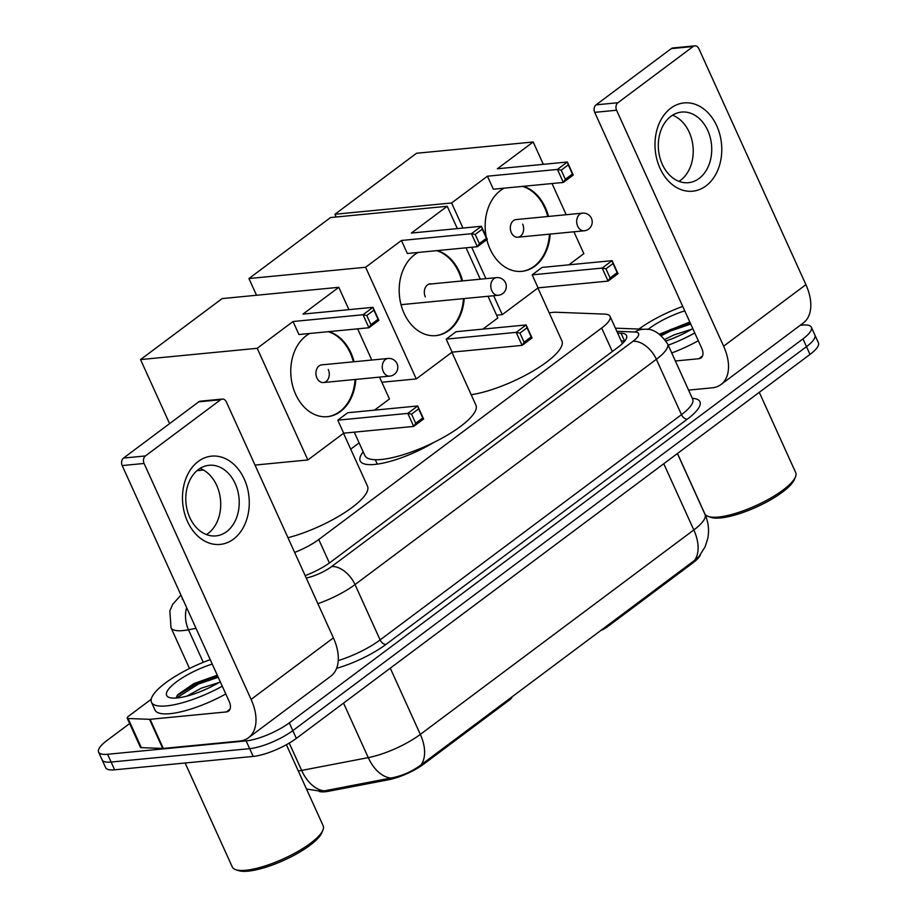 <?xml version="1.0" encoding="UTF-8"?>
<svg xmlns="http://www.w3.org/2000/svg" width="917" height="917" viewBox="0 0 917 917"><rect width="100%" height="100%" fill="white"/><g stroke="black" fill="none" stroke-linecap="round" stroke-linejoin="round"><path stroke-width="1.38" d="M600.624 630.587A11.084 3.038 -24.4 0 0 607.432 626.769L692.885 562.9L692.45 561.938M294.644 552.447A33.264 9.113 -24.4 0 0 318.761 539.505L601.667 328.022A33.264 9.113 -24.4 0 0 610.08 316.399A33.264 9.113 -24.4 0 0 604.544 314.107L556.229 312.261A33.264 9.113 -24.4 0 0 552.745 312.388A33.264 9.113 -24.4 0 0 549.214 312.892M433.661 442.521A53.771 14.729 155.6 0 1 374.755 464.426A53.771 14.729 155.6 0 1 360.198 460.919A53.771 14.729 155.6 0 1 363.201 451.863M508.786 699.235L509.222 700.187A11.084 3.038 -24.4 0 0 512.099 696.76M509.222 700.187L423.769 764.067A29.929 8.196 155.6 0 1 388.636 779.748L328.836 791.222A29.929 8.196 155.6 0 1 319.265 791.474M700.439 554.705A29.929 8.196 155.6 0 1 692.885 562.9M359.12 442.888L350.718 449.17M306.496 789.044L321.707 791.371L390.768 778.063C401.875 776.046 411.985 771.633 421.086 764.835L694.582 560.379L698.96 556.55L705.081 546.841L707.66 538.932C709.403 530.507 708.532 522.346 705.035 514.46L677.399 453.537M800.232 325.294L802.364 325.088A33.264 9.113 155.6 0 1 811.362 327.254A33.264 9.113 155.6 0 1 802.96 338.889L289.291 722.86A33.264 9.113 155.6 0 1 246.134 740.89L107.587 754.278L111.117 762.05A33.264 9.113 155.6 0 1 102.108 759.872A33.264 9.113 155.6 0 0 111.117 762.05L249.653 748.65L111.117 762.05L114.636 769.81A33.264 9.113 155.6 0 1 105.638 767.644L98.589 752.112A33.264 9.113 155.6 0 1 107.002 740.477L129.652 723.547M289.291 722.86L292.81 730.631A33.264 9.113 155.6 0 1 249.653 748.65A33.264 9.113 155.6 0 0 292.81 730.631L806.479 346.649L292.81 730.631L296.34 738.391A33.264 9.113 155.6 0 1 253.184 756.422L114.636 769.81M811.362 327.254L814.892 335.026A33.264 9.113 155.6 0 1 806.479 346.649A33.264 9.113 155.6 0 0 814.892 335.026L818.411 342.798A33.264 9.113 155.6 0 1 809.998 354.421L296.34 738.391M107.587 754.278A33.264 9.113 155.6 0 1 98.589 752.112M305.155 575.624A33.264 9.113 -24.4 0 0 330.418 562.247L618.138 347.165A33.264 9.113 -24.4 0 0 626.552 335.542A33.264 9.113 -24.4 0 0 621.027 333.238L617.657 333.112M621.187 340.883L624.546 341.009A33.264 9.113 155.6 0 1 624.786 341.021M670.763 108.217A44.348 33.287 -95.5 0 1 716.762 125.847A44.348 33.287 -95.5 0 1 705.998 185.899A44.348 33.287 -95.5 0 1 660.011 168.27A44.348 33.287 -95.5 0 1 670.763 108.217M699.109 178.448A35.476 26.627 84.5 0 0 710.194 137.39A35.476 26.627 84.5 0 0 681.606 112.069A35.476 26.627 84.5 0 0 670.923 116.31A35.476 26.627 84.5 0 0 659.839 157.38A35.476 26.627 84.5 0 0 688.426 182.689A35.476 26.627 84.5 0 0 699.109 178.448M672.562 115.187A35.476 26.627 -95.5 0 1 692.874 145.356A35.476 26.627 -95.5 0 1 680.609 180.248A35.476 26.627 -95.5 0 1 678.958 181.371M688.587 390.115L712.062 387.845A44.348 26.662 -126.8 0 0 720.991 384.521A44.348 26.662 -126.8 0 0 723.616 346.19L616.579 110.235L594.709 112.355L701.734 348.3A11.084 6.671 53.2 0 1 701.081 357.882A11.084 6.671 53.2 0 1 698.846 358.719L675.37 360.989M720.991 384.521L803.292 323.002A44.348 26.662 -126.8 0 0 805.905 284.66L698.88 48.716A5.548 4.161 84.5 0 0 694.799 45.85A5.548 4.161 84.5 0 0 693.126 46.515L671.255 48.624A5.548 4.161 -95.5 0 1 672.929 47.959L694.799 45.85M594.709 112.355A5.548 4.161 -95.5 0 1 596.05 104.847L617.92 102.727L693.126 46.515M617.92 102.727A5.548 4.161 84.5 0 0 616.579 110.235M596.05 104.847L671.255 48.624M759.287 392.327L795.681 472.576A49.885 13.663 155.6 0 1 795.417 476.978L794.282 479.637A47.673 13.056 155.6 0 1 764.767 503.02A47.673 13.056 155.6 0 1 720.624 517.933A47.673 13.056 155.6 0 1 711.053 517.394L708.314 516.489A49.885 13.663 155.6 0 1 704.818 513.795L677.468 453.491M795.417 476.978A49.885 13.663 155.6 0 1 764.526 501.439A49.885 13.663 155.6 0 1 718.332 517.05A49.885 13.663 155.6 0 1 708.314 516.489M638.897 329.065A55.433 15.188 155.6 0 1 682.752 306.438M692.782 328.561A38.801 10.626 155.6 0 1 666.029 340.929M679.99 335.358L671.485 338.958M691.521 329.318L673.869 334.946L664.951 339.359M647.78 329.558A38.801 10.626 155.6 0 1 684.747 310.852M689.813 322.016L659.575 334.132M694.777 332.974A55.433 15.188 155.6 0 1 668.206 345.193M698.307 340.734A55.433 15.188 155.6 0 1 671.737 352.965M690.203 322.864L670.442 329.593L660.332 334.694M690.753 324.079L670.992 330.808L661.432 335.588M537.912 287.984L561.892 340.849A60.969 16.701 155.6 0 1 533.556 370.72A60.969 16.701 155.6 0 1 471.189 394.734M550.189 234.087A43.237 32.45 -95.5 0 1 534.898 266.182A43.237 32.45 -95.5 0 1 521.888 271.352A43.237 32.45 -95.5 0 1 486.824 239.635M486.239 236.999A43.237 32.45 -95.5 0 1 500.544 190.449A43.237 32.45 -95.5 0 1 504.132 188.168M487.431 176.202L557.433 169.427L567.359 162.011L497.358 168.774L533.19 141.986L416.524 153.265L334.934 214.257L451.6 202.978L487.431 176.202L493.335 189.211L563.336 182.437L557.433 169.427L561.193 170.172L568.288 164.865L567.359 162.011L573.263 175.021L563.336 182.437L565.331 179.296L572.426 174.001L573.263 175.021M523.378 186.3A43.237 32.45 -95.5 0 1 548.481 216.435M451.6 202.978L462.982 228.069M471.693 247.269L485.93 278.653M493.667 295.721L502.252 314.646L538.084 287.858L532.181 274.848L542.119 267.42L612.109 260.657L618.012 273.667L608.086 281.095L538.084 287.858M568.884 264.841L583.842 253.654L573.927 231.795M566.19 214.727L552.034 183.538M543.322 164.326L533.19 141.986M334.934 214.257L336.184 216.997M496.613 315.184L502.252 314.646M568.288 164.865L572.426 174.001M561.193 170.172L565.331 179.296M618.012 273.667L617.175 272.647L610.08 277.954L608.086 281.095L602.182 268.085L532.181 274.848M610.08 277.954L605.942 268.819L602.182 268.085L612.109 260.657L613.037 263.523L605.942 268.819M617.175 272.647L613.037 263.523M517.853 237.216L584.198 230.797A8.872 6.66 -95.5 0 1 577.676 226.212A8.872 6.66 -95.5 0 1 579.819 214.2A8.872 6.66 -95.5 0 1 582.49 213.145L516.145 219.564A8.872 6.66 84.5 0 0 511.319 232.631A8.872 6.66 84.5 0 0 517.853 237.216A8.872 6.66 84.5 0 0 522.667 224.149M522.644 186.38A43.237 32.45 -95.5 0 1 544.664 207.7A43.237 32.45 -95.5 0 1 547.758 216.504M549.466 234.156A43.237 32.45 -95.5 0 1 521.521 271.386M343.52 433.305L367.499 486.17A60.969 16.701 155.6 0 1 344.735 512.58A60.969 16.701 155.6 0 1 287.961 537.717M355.796 379.409A43.237 32.45 -95.5 0 1 340.505 411.504A43.237 32.45 -95.5 0 1 327.484 416.673A43.237 32.45 -95.5 0 1 292.638 385.816A43.237 32.45 -95.5 0 1 306.152 335.771A43.237 32.45 -95.5 0 1 309.728 333.479M293.039 321.512L363.029 314.749L372.967 307.321L302.965 314.095L338.797 287.308L222.132 298.587L140.542 359.579L257.207 348.3L293.039 321.512L298.931 334.522L368.932 327.759L363.029 314.749L366.789 315.494L373.884 310.187L372.967 307.321L378.87 320.331L368.932 327.759L370.927 324.618L378.022 319.311L378.87 320.331M328.974 331.622A43.237 32.45 -95.5 0 1 354.088 361.745M257.207 348.3L307.86 459.956L343.68 433.179L337.788 420.169L347.715 412.742L417.716 405.979L423.62 418.989L413.682 426.416L343.68 433.179M374.491 410.151L389.45 398.975L379.535 377.116M371.786 360.037L357.641 328.848M348.93 309.648L338.797 287.308M140.542 359.579L169.599 423.631M196.983 470.685L203.494 470.054M255.006 465.068L307.86 459.956M373.884 310.187L378.022 319.311M366.789 315.494L370.927 324.618M423.62 418.989L422.771 417.969L415.688 423.264L413.682 426.416L407.778 413.395L337.788 420.169M415.688 423.264L411.538 414.14L407.778 413.395L417.716 405.979L418.633 408.833L411.538 414.14M422.771 417.969L418.633 408.833M323.449 382.538L389.805 376.119A8.872 6.66 -95.5 0 1 383.272 371.534A8.872 6.66 -95.5 0 1 385.427 359.521A8.872 6.66 -95.5 0 1 388.097 358.467L321.741 364.874A8.872 6.66 84.5 0 0 316.927 377.953A8.872 6.66 84.5 0 0 323.449 382.538A8.872 6.66 84.5 0 0 328.275 369.459M328.252 331.69A43.237 32.45 -95.5 0 1 350.271 353.022A43.237 32.45 -95.5 0 1 353.354 361.825M355.062 379.478A43.237 32.45 -95.5 0 1 327.117 416.708M451.921 352.266L475.912 405.131A60.969 16.701 155.6 0 1 445.284 436.332A60.969 16.701 155.6 0 1 381.357 459.486A60.969 16.701 155.6 0 1 364.851 455.508L354.26 432.159M464.185 298.575A43.237 32.45 -95.5 0 1 448.917 330.464A43.237 32.45 -95.5 0 1 435.896 335.633A43.237 32.45 -95.5 0 1 401.05 304.776A43.237 32.45 -95.5 0 1 414.553 254.731A43.237 32.45 -95.5 0 1 418.141 252.45M401.44 240.472L471.441 233.709L481.379 226.281L411.378 233.056L447.198 206.268L330.533 217.547L248.943 278.539L365.608 267.26L401.44 240.472L407.343 253.493L477.344 246.719L471.441 233.709L475.201 234.454L482.296 229.147L481.379 226.281L487.282 239.291L477.344 246.719L479.339 243.578L486.434 238.271L487.282 239.291M437.386 250.582A43.237 32.45 -95.5 0 1 462.546 280.911M365.608 267.26L416.261 378.927L452.092 352.139L446.189 339.13L456.127 331.702L526.129 324.939L532.032 337.949L522.094 345.377L452.092 352.139M482.892 329.111L497.851 317.935L488.027 296.271M480.279 279.192L466.054 247.819M457.342 228.608L447.198 206.268M248.943 278.539L256.531 295.263M381.862 382.251L416.261 378.927M482.296 229.147L486.434 238.271M475.201 234.454L479.339 243.578M532.032 337.949L531.184 336.929L524.088 342.224L522.094 345.377L516.191 332.367L446.189 339.13M524.088 342.224L519.95 333.1L516.191 332.367L526.129 324.939L527.046 327.793L519.95 333.1M531.184 336.929L527.046 327.793M436.652 250.65A43.237 32.45 -95.5 0 1 458.672 271.982A43.237 32.45 -95.5 0 1 461.813 280.98M431.575 283.903A8.872 6.66 84.5 0 0 430.153 283.834A8.872 6.66 84.5 0 0 425.328 296.913M463.463 298.644A43.237 32.45 -95.5 0 1 435.529 335.668M198.255 461.434A44.348 33.287 -95.5 0 1 244.254 479.064A44.348 33.287 -95.5 0 1 233.491 539.116A44.348 33.287 -95.5 0 1 187.492 521.486A44.348 33.287 -95.5 0 1 198.255 461.434M226.602 531.665A35.476 26.627 84.5 0 0 237.686 490.606A35.476 26.627 84.5 0 0 209.087 465.286A35.476 26.627 84.5 0 0 198.404 469.527A35.476 26.627 84.5 0 0 187.332 510.597A35.476 26.627 84.5 0 0 215.919 535.906A35.476 26.627 84.5 0 0 226.602 531.665M200.055 468.404A35.476 26.627 -95.5 0 1 220.367 498.573A35.476 26.627 -95.5 0 1 208.09 533.465A35.476 26.627 -95.5 0 1 206.451 534.588M149.517 719.318A5.548 1.513 -24.4 0 0 150.09 719.306L163.306 748.432A5.548 1.513 155.6 0 1 162.722 748.455L149.517 719.318L128.105 718.504A5.548 1.513 -24.4 0 1 127.188 718.126A5.548 1.513 -24.4 0 1 128.586 716.188L151.225 699.258M163.306 748.432L239.543 741.062A44.348 26.662 -126.8 0 0 248.484 737.738A44.348 26.662 -126.8 0 0 251.098 699.407L144.072 463.452L122.19 465.572L229.227 701.516A11.084 6.671 53.2 0 1 228.574 711.099A11.084 6.671 53.2 0 1 226.339 711.936L150.09 719.306M162.722 748.455L141.321 747.642A5.548 1.513 155.6 0 1 140.393 747.252L127.188 718.126M248.484 737.738L330.785 676.219A44.348 26.662 -126.8 0 0 333.398 637.877L226.361 401.933A5.548 4.161 84.5 0 0 222.281 399.067A5.548 4.161 84.5 0 0 220.619 399.732L198.737 401.841A5.548 4.161 -95.5 0 1 200.41 401.176L222.281 399.067M122.19 465.572A5.548 4.161 -95.5 0 1 123.531 458.064L145.413 455.944L220.619 399.732M145.413 455.944A5.548 4.161 84.5 0 0 144.072 463.452M123.531 458.064L198.737 401.841M286.391 744.719L323.174 825.793A49.885 13.663 155.6 0 1 322.899 830.194L321.775 832.854A47.673 13.056 155.6 0 1 292.259 856.237A47.673 13.056 155.6 0 1 248.117 871.15A47.673 13.056 155.6 0 1 238.546 870.611L235.795 869.706A49.885 13.663 155.6 0 1 232.31 867.012L185.131 763.001M322.899 830.194A49.885 13.663 155.6 0 1 292.007 854.655A49.885 13.663 155.6 0 1 245.813 870.267A49.885 13.663 155.6 0 1 235.795 869.706M222.269 686.191A55.433 15.188 155.6 0 1 166.504 705.907A55.433 15.188 155.6 0 1 151.5 702.296A55.433 15.188 155.6 0 1 210.234 659.655M225.788 693.951A55.433 15.188 155.6 0 1 170.035 713.678A55.433 15.188 155.6 0 1 155.03 710.056L151.5 702.296M220.263 681.778A38.801 10.626 155.6 0 1 177.153 697.952A38.801 10.626 155.6 0 1 169.358 697.516A38.801 10.626 155.6 0 1 175.33 682.718A38.801 10.626 155.6 0 1 212.228 664.068M207.471 688.575L198.978 692.175M219.003 682.535L201.35 688.163L186.85 696.129M217.295 675.233L193.957 683.532L177.772 694.685L176.053 698.043M217.684 676.081L197.934 682.81L177.05 695.648M218.235 677.296L198.485 684.025L176.568 698.009M606.997 625.818L607.432 626.769M423.769 764.067L423.333 763.116M388.636 779.748L388.074 778.522M328.836 791.222L328.275 789.995M612.315 351.509L601.667 328.022M329.409 562.981L318.761 539.505M421.086 764.835A38.801 23.338 -126.8 0 0 420.318 734.402L693.814 529.957A38.801 23.338 53.2 0 1 694.582 560.379M390.768 778.063A38.801 24.633 -100.9 0 1 368.267 757.625A44.348 12.15 -24.4 0 0 420.318 734.402L390.275 668.172M663.77 463.727L693.814 529.957A44.348 12.15 -24.4 0 0 705.035 514.46M324.286 790.867A38.801 24.633 -100.9 0 1 301.636 770.418L368.267 757.625L343.543 703.11M298.312 770.979A44.348 12.15 -24.4 0 0 301.636 770.418L289.233 743.091M809.998 354.421L802.96 338.889M253.184 756.422L246.134 740.89M196.02 628.328L188.489 629.773A44.348 12.15 155.6 0 1 182.999 630.587A44.348 12.15 155.6 0 1 170.998 627.687L189.51 668.504M203.265 662.326L188.489 629.773A22.168 14.076 -100.9 0 1 186.644 607.65M692.301 398.31A49.885 13.663 155.6 0 1 687.314 419.161L385.965 644.422A49.885 13.663 155.6 0 1 336.608 668.321M692.69 399.159L667.576 343.806A44.348 12.15 155.6 0 1 656.366 359.304L681.469 414.656A44.348 12.15 -24.4 0 0 692.69 399.159L692.839 399.56M306.255 578.042A22.168 6.075 -24.4 0 0 331.622 566.568L632.971 341.296A22.168 13.331 53.2 0 1 656.366 359.304L355.017 584.576L380.119 639.917L681.469 414.656A5.548 3.336 -126.8 0 0 687.314 419.161M331.622 566.568A22.168 13.331 53.2 0 1 355.017 584.576A44.348 12.15 155.6 0 1 317.878 603.673M338.235 660.572A44.348 12.15 -24.4 0 0 380.119 639.917A5.548 3.336 -126.8 0 0 385.965 644.422M632.971 341.296A22.168 6.075 -24.4 0 0 634.896 332.011L616.854 331.324M182.254 597.976A22.168 6.075 -24.4 0 0 183.148 599.947M634.896 332.011A22.168 18.707 -87.8 0 1 644.548 329.283L615.41 328.171M624.546 341.009L621.027 333.238M723.616 346.19L805.905 284.66M698.846 358.719L702.514 355.979M493.919 278.676A8.872 6.66 -95.5 0 1 496.59 277.622A8.872 8.872 0 0 1 502.757 293.555A8.872 8.872 0 0 1 498.298 295.274A8.872 6.66 -95.5 0 1 491.776 290.689A8.872 6.66 -95.5 0 1 493.919 278.676M251.098 699.407L333.398 637.877M226.339 711.936L229.995 709.196M128.105 718.504L141.321 747.642M622.414 343.6L610.08 316.399M667.576 343.806C660.171 333.123 652.491 328.286 644.548 329.283M180.936 595.064L172.774 604.257L169.84 610.86L170.998 627.687M584.198 230.797A8.872 8.872 0 0 0 591.625 218.773A8.872 8.872 0 0 0 582.49 213.145M389.805 376.119A8.872 8.872 0 0 0 397.221 364.095A8.872 8.872 0 0 0 388.097 358.467M375.282 459.726L377.277 464.128M428.766 284.178L496.59 277.622M401.027 304.673L498.298 295.274"/></g></svg>

